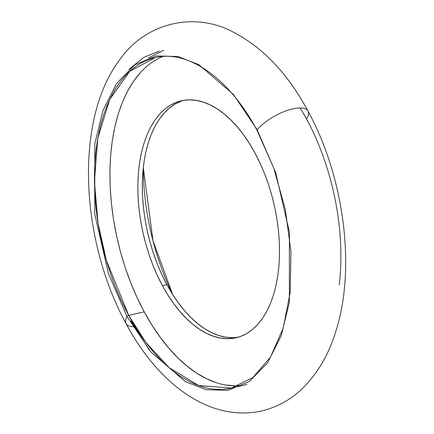 <?xml version="1.0" encoding="UTF-8"?>
<svg xmlns="http://www.w3.org/2000/svg" width="434" height="434" viewBox="0 0 434 434"><rect width="100%" height="100%" fill="white"/><g stroke="black" fill="none" stroke-linecap="round" stroke-linejoin="round"><path stroke-width="0.65" d="M232.087 337.679L225.3 337.109L218.4 335.39L211.45 332.542L204.517 328.598L197.665 323.59L190.96 317.569L184.472 310.587L178.26 302.715L172.379 294.035L166.895 284.623L162.441 285.653A121.596 67.058 77 0 1 181.26 100.829A121.596 67.058 77 0 1 254.932 152.925A121.596 67.058 77 0 1 236.112 337.75A121.596 67.058 77 0 1 162.441 285.653L166.895 284.623A121.596 67.058 -103 0 0 238.326 337.164M148.515 57.901L163.737 50.241M339.187 284.91A169.548 93.505 -103 0 0 306.572 119.019L300.203 107.957M132.891 326.731A30.879 11.485 -28.4 0 1 126.082 323.645A30.879 11.485 -28.4 0 1 127.026 316.5L108.484 273.653L94.726 214.022L94.834 143.828L102.874 110.735L116.567 83.458L134.903 64.775L156.066 55.953L177.962 56.507L198.821 64.639L233.394 94.395L257.145 129.771A30.879 11.485 -28.4 0 1 285.605 111.039A30.879 11.485 -28.4 0 1 308.01 111.093A30.879 11.485 -28.4 0 1 306.572 119.019M143.296 167.475L153.001 240.799L172.721 294.572A169.548 93.505 -103 0 1 143.296 167.475M162.799 56.518A169.548 93.505 -103 0 0 144.207 311.829L128.714 315.415A1.373 0.51 151.6 0 0 127.026 316.5L150.777 351.871L185.356 381.627L206.21 389.759L228.11 390.312L249.273 381.491L267.61 362.808L281.297 335.531L289.337 302.438L289.445 232.25L275.688 172.613L257.145 129.771A1.373 0.51 151.6 0 0 256.993 130.249L273.778 168.099L285.344 209.497L290.943 251.763L290.216 292.169L283.223 328.093L270.447 357.193L252.783 377.591L231.436 388.056A169.548 93.505 77 0 1 128.714 315.415L106.417 260.514L98.084 223.488L94.417 181.488L97.791 138.213L109.715 99.462L129.679 71.366L154.949 57.7C187.955 49.286 229.391 78.332 256.993 130.243A1.373 0.51 -28.4 0 1 257.145 129.771L233.394 94.395L198.821 64.639L177.962 56.507L156.066 55.953L134.903 64.775L116.567 83.458L102.874 110.735L94.834 143.828L94.726 214.022L108.484 273.653L127.026 316.5A1.373 0.51 -28.4 0 1 128.714 315.415L144.207 311.829A169.548 93.505 -103 0 0 239.009 385.663L235.103 385.81L225.642 385.007M246.93 384.464L231.436 388.056L198.468 385.49L169.048 367.598L145.786 342.307L128.714 315.415A169.548 93.505 77 0 1 154.949 57.7M308.01 111.099C344.07 176.915 356.233 268.19 335.753 331.609C328.495 355.24 316.994 374.564 301.261 389.591C289.885 400.191 276.789 407.282 261.973 410.868C209.036 422.765 157.65 382.902 126.066 323.618C80.257 240.111 73.992 118.715 120.256 59.084C145.526 23.078 193.895 11.257 232.716 31.812C262.917 47.398 288.013 73.823 308.01 111.099A30.879 11.485 151.6 0 0 285.605 111.039A30.879 11.485 151.6 0 0 257.145 129.771L275.688 172.613L289.445 232.25L289.337 302.438L281.297 335.531L267.61 362.808L249.273 381.491L228.11 390.312L206.21 389.759L185.356 381.627L150.777 351.871L127.026 316.5A30.879 11.485 151.6 0 0 126.082 323.645A30.879 11.485 151.6 0 0 134.084 326.759M128.99 69.38L143.475 57.505L159.332 51.06M183.501 100.384A121.596 67.058 -103 0 0 166.895 284.623L161.855 274.57L157.314 263.981L153.305 252.946L149.871 241.575L147.05 229.987L144.864 218.28L143.339 206.573L142.482 194.98L142.309 183.615L142.813 172.58L143.996 161.985L145.846 151.927L148.347 142.515L151.466 133.829L155.182 125.958L159.457 118.976L164.247 112.948L169.51 107.936L175.195 103.986L181.244 101.138M216.023 382.614L206.329 378.643L196.662 373.142L187.103 366.16L177.761 357.762L168.712 348.03L160.048 337.055L151.851 324.952L144.207 311.829L137.182 297.811L130.84 283.039L125.252 267.653L120.468 251.807L116.534 235.64L113.486 219.322L111.354 202.998L110.165 186.832L109.916 170.98L110.627 155.594L112.276 140.822L114.858 126.804L118.341 113.675L122.692 101.567L127.873 90.587L133.835 80.854L140.513 72.451M162.441 285.653L167.925 295.066L173.806 303.751L180.018 311.617L186.506 318.599L193.211 324.621L200.063 329.628L206.996 333.578L213.946 336.421L220.846 338.14L227.633 338.71L234.23 338.135L240.588 336.415L246.637 333.562L252.317 329.612L257.579 324.599L262.369 318.572L266.644 311.59L270.36 303.719L273.48 295.033L275.981 285.621L277.831 275.568L279.013 264.973L279.523 253.933L279.344 242.568L278.492 230.975L276.963 219.268L274.776 207.566L271.955 195.973L268.521 184.602L264.518 173.567L259.971 162.978L254.932 152.925L249.447 143.513L243.572 134.833L237.355 126.961L230.866 119.985L224.166 113.958L217.315 108.95L210.376 105.006L203.427 102.158L196.526 100.444L189.745 99.869L183.143 100.444L176.79 102.169L170.741 105.017L165.056 108.967L159.793 113.979L155.003 120.006L150.728 126.988L147.012 134.86L143.893 143.546L141.392 152.958L139.542 163.016L138.359 173.611L137.855 184.645L138.028 196.011L138.885 207.604L140.41 219.311L142.596 231.018L145.417 242.606L148.851 253.977L152.86 265.011L157.406 275.606L162.441 285.653M130.889 321.008L149.166 349.929"/></g></svg>
